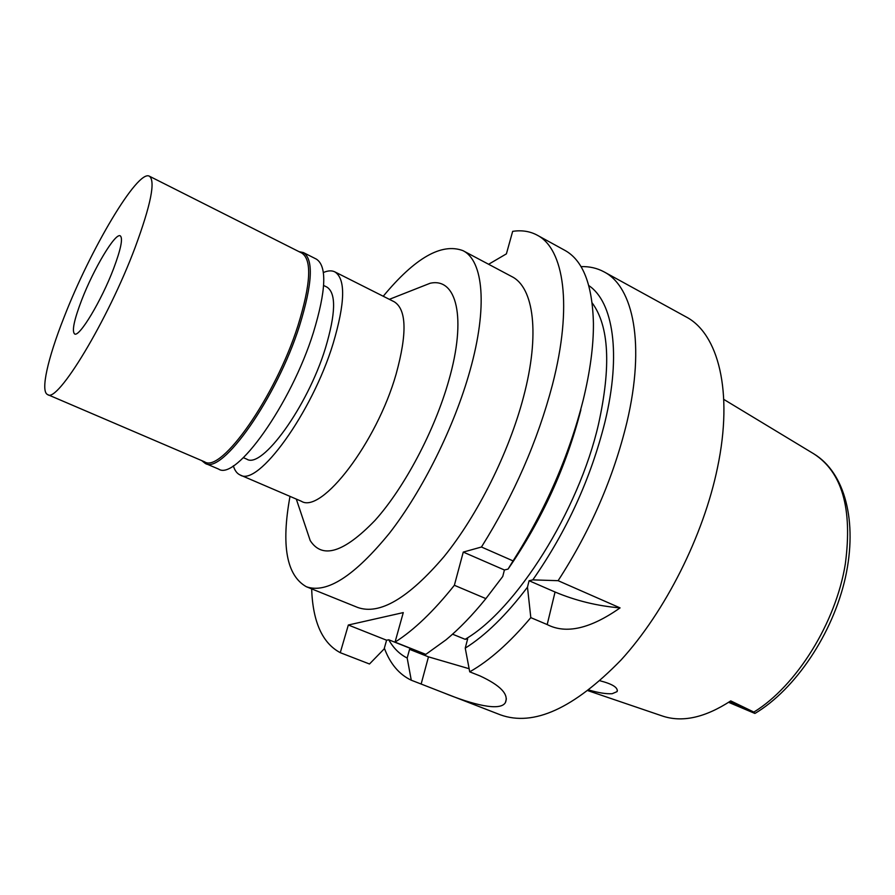 <?xml version="1.0" encoding="UTF-8"?>
<svg xmlns="http://www.w3.org/2000/svg" width="895" height="895" viewBox="0 0 895 895"><rect width="100%" height="100%" fill="white"/><g stroke="black" fill="none" stroke-linecap="round" stroke-linejoin="round"><path stroke-width="1.34" d="M588.071 690.716L661.964 715.866C681.968 722.768 704.891 717.779 730.745 700.897L753.87 712.073C796.281 686.185 835.997 622.651 845.35 563.772L845.361 563.671C852.611 508.573 842.061 471.945 813.712 453.776C845.115 472.705 857.734 521.695 845.417 577.476C832.932 633.414 795.543 689.172 755.134 713.349M679.484 718.864L681.05 718.864M588.966 690.034C598.386 692.808 606.116 694.039 612.158 693.715L617.091 691.611C618.266 687.673 612.594 684.06 600.075 680.793M728.597 702.329L754.765 713.393L753.87 712.073M620.067 607.895C590.364 628.76 566.076 634.32 547.192 624.565L530.813 617.639C509.792 642.61 489.431 660.678 469.718 671.832L480.089 675.96C500.417 685.413 508.875 694.251 505.451 702.485C500.473 711.793 472.236 704.533 443.517 692.775L500.484 714.87C533.61 726.762 573.784 708.493 621.007 660.051C665.265 611.598 703.504 535.613 717.499 467.66C733.587 391.193 718.137 333.387 685.917 316.808L604.069 271.879C633.391 286.825 645.384 344.183 626.947 422.149C613.511 477.695 590.566 530.534 558.111 580.687L620.067 607.895C597.412 605.993 575.731 600.702 555.057 592.02L529.079 580.721L532.805 579.87L558.111 580.687M443.517 692.775L421.142 684.037L428.47 656.852L469.125 668.722M428.47 656.852L409.563 649.345L407.18 658.026L411.264 680.211L421.142 684.037M411.264 680.211C399.08 674.394 390.108 663.71 384.347 648.17M529.079 580.721L527.479 587.165C506.357 615.044 485.605 635.36 465.243 648.125L467.66 638.862L465.131 639.31C515.912 610.01 578.64 511.067 598.509 424.208C611.24 366.435 609.126 325.993 592.166 302.913M588.809 285.594C613.041 301.749 621.522 353.581 604.998 421.825C590.801 478.556 566.736 531.238 532.805 579.87M530.813 617.639L527.479 587.165M469.718 671.832L465.243 648.125M409.563 649.345L411.778 648.942L388.754 639.78L386.584 640.216L384.134 648.942L369.49 664L340.268 652.679C322.345 643.113 312.803 621.846 311.65 588.876M407.18 658.026C399.617 654.234 393.476 648.148 388.743 639.791M386.584 640.216L348.334 625.012L403.276 612.594L395.042 642.14C413.893 630.192 433.672 611.24 454.369 585.285L485.884 598.621L502.755 576.469L504.411 569.992L508.069 569.086L513.059 560.896L481.454 547.013L463.263 552.092L454.369 585.285M465.131 639.31L452.557 634.186M348.334 625.012L340.268 652.679M488.614 264.271L506.402 253.856L512.667 231.346C521.74 229.993 529.896 231.257 537.123 235.128C563.939 248.665 572.912 305.553 552.461 384.705C537.593 441.123 513.931 495.226 481.454 547.013M306.358 586.74L357.653 607.448C379.614 615.279 408.411 598.319 444.065 556.578C477.65 515.151 509.009 452.322 523.508 396.988C540.3 333.79 533.7 287.273 511.783 276.577L462.928 250.634C483.255 260.467 487.988 306.705 469.998 370.564C454.436 426.456 422.664 490.494 389.549 533.084C354.476 576.044 326.742 593.922 306.358 586.74C286.512 575.507 281.064 545.379 290.002 496.378M463.263 552.092L504.411 569.992M513.059 560.896C545.536 509.792 568.896 456.204 583.171 400.143C590.152 371.47 593.564 345.906 593.43 323.464C592.468 284.532 582.88 260.132 564.678 250.253L537.123 235.128M580.978 266.62C589.38 266.352 597.077 268.097 604.069 271.879M508.069 569.086C541.945 519.905 566.222 466.81 580.889 409.787M485.884 598.621C472.448 615.189 459.18 628.905 446.079 639.78L425.807 654.368L395.042 642.14M383.239 296.245C415 257.872 441.559 242.668 462.928 250.634M305.396 526.193L310.218 540.591C322.301 559.353 343.881 552.629 374.971 520.442C404.272 487.92 434.59 430.797 448.719 380.755C467.067 317.199 456.45 277.226 430.081 283.279L415.962 288.839M240.196 475.01L301.335 501.245C321.372 514.267 376.661 442.701 396.138 374.02C407.236 333.578 406.598 309.502 394.247 301.794L334.831 271.867C345.783 278.882 345.201 302.823 333.097 343.669C311.941 413.11 257.827 487.115 240.196 475.01C237.007 473.6 234.725 470.524 233.338 465.803M323.375 272.539C327.872 270.558 331.698 270.335 334.831 271.867M243.395 457.681L246.807 459.169C261.866 469.36 307.455 406.845 325.388 348.3C335.77 313.552 336.296 293.157 326.955 287.116L323.621 285.46M81.702 299.993C74.106 319.873 71.745 331.184 74.598 333.924C79.129 337.773 101.471 300.754 113.609 268.589C120.892 249.112 123.107 238.193 120.277 235.855C115.321 232.431 93.628 268.88 81.702 299.993M63.992 317.423C90.182 249.649 137.673 169.155 149.387 176.203C155.641 180.924 150.908 204.653 135.156 247.378C107.903 320.332 57.224 403.746 47.648 394.594C40.174 391.63 47.782 358.392 63.992 317.423M47.648 394.594L204.575 461.82C221.054 473.6 275.391 396.877 297.912 325.78C310.811 284.028 312.109 259.796 301.816 253.072L149.387 176.203M299.031 251.674L303.36 252.558C313.776 259.349 312.478 283.816 299.478 325.97C276.768 397.783 221.837 475.256 205.168 463.341L201.711 460.601M205.168 463.341L218.593 469.081C235.821 481.219 291.043 404.305 313.362 332.66C326.127 290.595 327.134 266.083 316.394 259.136L303.36 252.558M729.559 701.691L752.393 711.357M547.192 624.565L555.057 592.02M813.712 453.776L723.786 399.394M505.451 702.497L506.357 698.805M296.301 499.086L310.218 540.591M389.359 299.333L430.081 283.279M617.091 691.611L617.382 690.302"/></g></svg>
